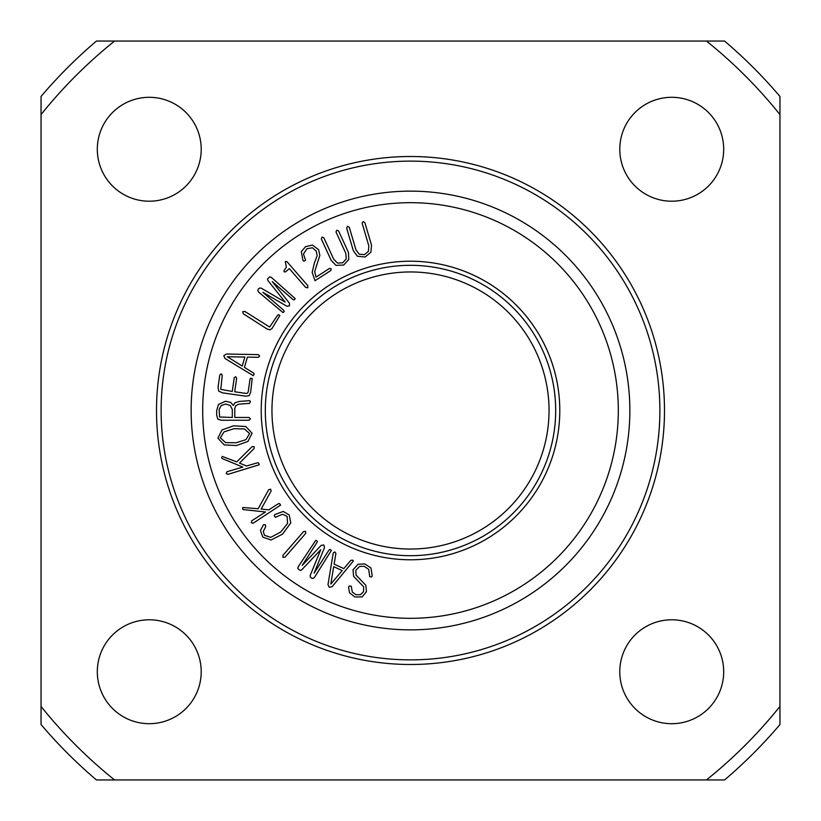 <?xml version="1.0" encoding="UTF-8"?>
<svg xmlns="http://www.w3.org/2000/svg" width="821" height="821" viewBox="0 0 821 821"><rect width="100%" height="100%" fill="white"/><g stroke="black" fill="none" stroke-linecap="round" stroke-linejoin="round"><path stroke-width="1.23" d="M779.95 114.571L779.95 96.437A484.903 484.903 0 0 0 724.563 41.05L96.437 41.05A484.903 484.903 0 0 0 41.05 96.437L41.05 724.563A484.903 484.903 0 0 0 96.437 779.95L724.563 779.95A484.903 484.903 0 0 0 779.95 724.563L779.95 114.571A473.358 473.358 0 0 0 706.429 41.05M779.95 706.429A473.358 473.358 0 0 1 706.429 779.95M114.571 779.95A473.358 473.358 0 0 1 41.05 706.429M41.05 114.571A473.358 473.358 0 0 1 114.571 41.05M346.626 228.033L347.55 226.268L349.284 227.243L356.006 249.964L359.229 254.202L364.411 254.633L368.434 251.339L368.803 245.756L362.123 223.168L363.108 221.619L364.811 222.47L371.533 245.181L370.866 252.263L365.068 257.014L357.392 256.244L353.317 250.662L346.626 228.033M321.339 238.962L322.006 237.084L323.874 237.803L333.747 259.333L337.534 263.079L342.726 262.771L346.246 258.933L345.815 253.361L335.994 231.943L336.754 230.27L338.56 230.865L348.432 252.396L348.781 259.498L343.712 265.029L336.015 265.357L331.181 260.411L321.339 238.962M305.556 246.659L312.483 245.069L318.599 249.676L319.851 255.423L314.679 271.577L316.013 277.118L329.549 268.395L331.15 268.806L330.853 270.489L315.007 280.7L312.175 272.336L314.371 263.069L317.163 255.721L316.239 251.144L312.452 247.757L306.849 248.763L303.472 254.038L305.556 260.165L303.965 261.242L302.959 260.442L301.328 251.626L305.556 246.659M285.595 271.854L284.066 271.813L284.138 270.386L286.365 267.143L285.298 261.53L286.919 261.612L307.772 285.626L307.813 287.791L305.648 287.412L289.32 268.621L285.595 271.854M258.615 292.04L257.835 290.542L258.328 289.013L259.662 288.027L261.294 288.192L285.174 302.138L267.923 280.525L267.523 278.924L269.688 276.831L271.32 277.354L295.221 298.608L294.082 299.932L293.035 299.562L272.233 281.572L289.485 303.257L289.423 305.874L286.898 306.243L262.925 292.338L283.727 310.328L284.22 311.333L283.071 312.657L258.615 292.04M243.314 313.755L242.708 311.713L244.812 311.416L269.657 327.035L277.529 315.346L278.411 314.638L279.869 315.521L272.1 328.39L269.986 329.857L267.071 328.995L243.314 313.755M232.302 417.458L219.607 417.006L219.166 409.422L221.229 405.523L225.754 403.994L230.239 405.523L232.302 409.422L232.302 417.458M216.693 410.592L218.489 404.445L225.529 401.253L230.65 402.382L233.338 405.471L234.95 402.742L239.619 401.397L249.666 400.679L250.384 401.479L249.584 403.368L238.767 404.178L235.801 405.656L234.775 408.345L234.775 417.458L248.948 417.458L250.477 418.843L248.948 420.239L221.311 420.239L217.811 419.11L216.693 415.169L216.693 410.592M330.822 584.07L333.675 566.664L342.193 570.574L330.822 584.07M332.197 586.574L329.324 587.333L327.99 584.644L333.234 552.985L334.824 551.897L335.902 553.426L334.137 564.16L343.835 568.614L350.772 560.394L352.845 560.158L353.317 561.071L332.197 586.574M354.888 596.959L349.5 592.741L348.545 587.077L349.253 585.978L351.265 586.286L352.312 592.074L355.975 594.702L360.573 594.661L363.539 591.602L363.641 586.82L353.605 576.311L352.999 569.815L357.987 564.325L364.719 563.883L370.989 567.978L372.2 575.921L371.574 576.947L369.737 576.64L368.68 569.312L364.103 566.274L359.557 566.469L355.739 570.349L356.109 575.141L365.827 585.311L366.433 591.623L362.164 596.908L354.888 596.959M314.433 577.45L313.058 578.436L311.477 578.158L310.307 576.978L310.246 575.336L320.724 549.742L301.728 569.846L300.199 570.462L297.828 568.614L298.105 566.921L315.818 540.28L317.296 541.234L317.07 542.322L302.169 565.433L321.227 545.318L323.823 545.011L324.541 547.453L314.125 573.14L329.026 550.029L329.96 549.403L331.427 550.347L314.433 577.45M285.103 557.1L282.988 557.408L282.917 555.376L303.596 531.567L305.617 531.361L305.699 533.393L285.103 557.1M262.761 537.108L260.442 530.458L263.5 524.67L265.399 524.804L265.686 526.641L263.305 531.423L264.424 535.261L270.694 537.375L280.69 532.049L287.576 523.429L287.114 516.296L282.486 514.244L275.456 517.292L274.235 515.742L274.922 514.551L283.204 511.432L289.208 514.952L290.767 522.926L282.537 534.132L271.074 540.002L262.761 537.108M253.176 523.193L251.329 522.731L251.678 520.853L265.491 511.986L243.673 509.625L242.636 509.174L242.739 507.501L258.184 508.733L268.662 489.757L270.581 489.162L271.166 490.917L261.17 509.061L268.785 509.882L278.186 503.848L279.52 503.519L280.597 505.12L253.176 523.193M227.828 474.384L226.186 473.419L227.048 471.716L242.8 467.098L222.522 458.693L221.66 457.964L222.224 456.394L236.705 461.915L252.098 446.655L254.1 446.624L254.171 448.471L239.475 463.075L246.546 466L257.271 462.859L258.646 462.921L259.231 464.758L227.828 474.384M224.03 431.877L233.995 428.675L244.412 428.952L249.615 433.601L245.951 439.656L236.027 442.796L225.57 442.581L220.346 437.798L224.03 431.877M217.904 438.147L222.029 429.937L233.585 425.791L245.787 426.53L252.098 433.242L247.932 441.452L236.417 445.557L224.174 444.859L217.904 438.147M219.802 375.012L221.198 373.801L222.245 375.361L220.777 389.339L232.261 391.443L234.211 377.855L235.606 376.685L236.653 378.204L234.703 391.791L246.074 393.423L247.521 393.136L248.199 391.915L250.005 379.343L250.518 378.286L252.201 378.532L250.621 392.397L249.102 395.671L245.725 396.184L222.368 392.828L218.673 391.073L218.058 387.132L219.802 375.012M227.243 356.735L244.874 357.032L242.236 366.033L227.243 356.735M224.964 358.449L223.805 355.719L226.268 354.015L258.348 354.631L259.662 356.037L258.307 357.33L247.419 357.125L244.412 367.377L253.556 373.042L254.202 374.027L253.248 375.669L224.964 358.449M559.789 410.5A149.289 149.289 0 0 1 335.861 539.787A149.289 149.289 0 0 1 335.861 281.213A149.289 149.289 0 0 1 559.789 410.5M97.309 149.258A51.949 51.949 0 0 1 175.232 104.267A51.949 51.949 0 0 1 175.232 194.249A51.949 51.949 0 0 1 97.309 149.258M619.783 149.258A51.949 51.949 0 0 1 697.717 104.267A51.949 51.949 0 0 1 697.717 194.249A51.949 51.949 0 0 1 619.783 149.258M619.783 671.742A51.949 51.949 0 0 1 697.717 626.751A51.949 51.949 0 0 1 697.717 716.733A51.949 51.949 0 0 1 619.783 671.742M97.309 671.742A51.949 51.949 0 0 1 175.232 626.751A51.949 51.949 0 0 1 175.232 716.733A51.949 51.949 0 0 1 97.309 671.742M271.956 410.5A138.544 138.544 0 0 1 410.5 271.956A138.544 138.544 0 0 1 549.044 410.5A138.544 138.544 0 0 1 410.5 549.044A138.544 138.544 0 0 1 271.956 410.5M555.684 410.5A145.184 145.184 0 0 1 337.903 536.236A145.184 145.184 0 0 1 337.903 284.764A145.184 145.184 0 0 1 555.684 410.5M618.316 410.5A207.816 207.816 0 0 1 306.592 590.473A207.816 207.816 0 0 1 306.592 230.527A207.816 207.816 0 0 1 618.316 410.5M629.861 410.5A219.361 219.361 0 0 1 300.814 600.469A219.361 219.361 0 0 1 300.814 220.531A219.361 219.361 0 0 1 629.861 410.5M664.497 410.5A253.997 253.997 0 0 1 283.502 630.466A253.997 253.997 0 0 1 283.502 190.534A253.997 253.997 0 0 1 664.497 410.5A253.997 253.997 0 0 1 283.502 630.466A253.997 253.997 0 0 1 283.502 190.534A253.997 253.997 0 0 1 664.497 410.5M659.879 410.5A249.379 249.379 0 0 1 285.811 626.464A249.379 249.379 0 0 1 285.811 194.536A249.379 249.379 0 0 1 659.879 410.5A249.379 249.379 0 0 1 285.811 626.464A249.379 249.379 0 0 1 285.811 194.536A249.379 249.379 0 0 1 659.879 410.5"/></g></svg>
